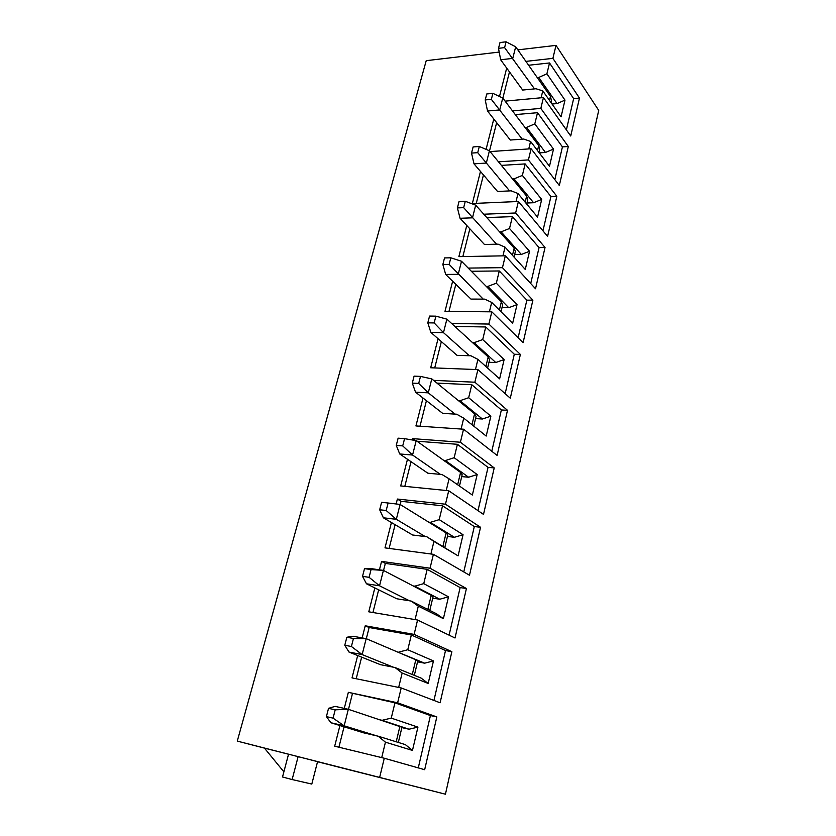 <?xml version="1.0" encoding="UTF-8"?>
<svg xmlns="http://www.w3.org/2000/svg" width="836" height="836" viewBox="0 0 836 836"><rect width="100%" height="100%" fill="white"/><g stroke="black" fill="none" stroke-linecap="round" stroke-linejoin="round"><path stroke-width="1.25" d="M538.99 152.497L539.732 149.383L538.697 145.558L502.75 98.011L499.74 109.934L487.524 111.021L510.305 140.04L523.733 139.037L530.567 141.441L528.76 148.912M485.225 99.933L491.359 99.348L492.895 93.35L486.761 93.956L485.225 99.933L487.524 111.021M502.75 98.011L492.895 93.35M522.239 139.152L491.359 99.348M550.924 102.431L551.405 100.435L550.443 96.401L515.687 46.806L512.761 58.384L500.649 59.764L522.667 90.048L536.001 88.741L542.783 90.884L541.111 97.77M498.507 48.342L504.599 47.61L506.083 41.8L500.001 42.542L498.507 48.342L500.649 59.764M515.687 46.806L506.083 41.8M534.507 88.888L504.599 47.61M526.701 204.026L527.725 199.731L526.617 196.115L489.426 150.773L486.322 163.062L474.002 163.846L497.566 191.496L511.12 190.827L517.986 193.503L516.031 201.591M471.525 153.093L477.722 152.664L479.3 146.488L473.113 146.937L471.525 153.093L474.002 163.846M489.426 150.773L479.3 146.488M509.605 190.901L477.722 152.664M514.056 257.08L515.373 251.542L514.182 248.156L475.684 205.165L472.486 217.83L460.061 218.29L484.452 244.488L498.12 244.164L505.038 247.132L502.927 255.858M457.407 207.913L463.656 207.652L465.286 201.288L459.048 201.57L457.407 207.913L460.061 218.29M475.684 205.165L465.286 201.288M496.594 244.206L463.656 207.652M501.025 311.734L502.655 304.879L501.37 301.744L461.514 261.26L458.212 274.333L445.682 274.448L470.95 299.079L484.723 299.131L491.683 302.392L489.405 311.807M442.85 264.469L449.141 264.385L450.823 257.812L444.533 257.916L442.85 264.469L445.682 274.448M461.514 261.26L450.823 257.812M483.187 299.121L449.141 264.385M487.597 368.059L489.562 359.804L488.182 356.93L446.884 319.153L443.477 332.644L430.853 332.383L457.02 355.342L470.919 355.781L477.92 359.375L475.475 369.512M427.813 322.842L434.166 322.936L435.901 316.154L429.558 316.071L427.813 322.842L430.853 332.383M446.884 319.153L435.901 316.154M469.372 355.739L443.477 332.644L434.166 322.936M473.74 426.141L476.071 416.401L474.587 413.81L431.794 378.907L428.272 392.847L415.534 392.188L442.672 413.36L456.686 414.217L463.719 418.146L461.085 429.046M412.294 383.118L418.7 383.421L420.487 376.409L414.092 376.127L412.294 383.118L415.534 392.188M431.794 378.907L420.487 376.409M455.118 414.123L428.272 392.847L418.7 383.421M459.466 486.05L462.162 474.743L460.573 472.445L416.203 440.635L412.566 455.035L399.723 453.958L427.854 473.207L441.993 474.514L449.068 478.809L446.236 490.502M396.254 445.389L402.712 445.901L404.561 438.66L398.114 438.168L396.254 445.389L399.723 453.958M416.203 440.635L404.561 438.66M440.405 474.367L412.566 455.035L402.712 445.901M444.804 547.517L447.814 534.904L446.121 532.929L400.078 504.432L396.327 519.313L383.379 517.787L412.576 534.988L426.82 536.764L433.936 541.435L430.906 553.996M379.68 509.761L386.19 510.503L388.103 503.011L381.603 502.3L379.68 509.761L383.379 517.787M400.078 504.432L388.103 503.011M425.231 536.566L396.327 519.313L386.19 510.503M364.517 568.626L362.531 576.349L369.094 577.331L371.069 569.577L364.517 568.626L370.39 568.511L383.421 570.403L379.534 585.796L366.481 583.789L396.786 598.775L411.155 601.063L418.303 606.142L415.053 619.601M429.808 610.405L433.006 596.988L431.209 595.347L383.421 570.403L371.069 569.577M409.546 600.802L379.534 585.796L369.094 577.331M366.481 583.789L362.531 576.349M346.846 637.262L344.787 645.256L351.402 646.5L353.45 638.474L346.846 637.262L353.043 636.248L366.178 638.652L362.155 654.578L348.999 652.07L380.485 664.683L394.958 667.504L402.147 673.022L398.667 687.432M414.332 675.342L417.728 661.067L415.805 659.792L366.178 638.652L353.45 638.474M393.338 667.191L362.155 654.578L351.402 646.5M348.999 652.07L344.787 645.256M328.538 708.332L326.406 716.619L333.073 718.145L335.205 709.827L328.538 708.332L335.09 706.368L348.33 709.304L344.16 725.805L330.899 722.743L363.618 732.827L378.217 736.213L385.438 742.18L381.718 757.615M398.333 742.441L401.949 727.257L348.33 709.304L335.205 709.827M376.587 735.837L344.16 725.805L333.073 718.145M330.899 722.743L326.406 716.619M283.874 771.837L264.437 748.105L237.278 741.114L445.442 794.2L598.722 110.404L556.013 45.374L552.889 58.363L579.473 98.084L573.642 98.617L566.38 129.883M499.207 52.072L426.224 60.673L237.278 741.114M357.683 655.549L352.019 677.891L401.207 687.955L397.622 702.815L436.831 716.943L430.425 715.564L418.272 767.887M339.938 725.523L334.693 746.193L384.278 758.242L424.667 769.705L436.831 716.943M384.278 758.242L379.701 777.229M505.111 101.135L543.442 97.561L570.727 136.007L579.473 98.084M543.442 97.561L540.829 108.398L568.313 146.488L562.429 146.896L554.832 179.636M490.095 151.588L531.111 148.756L559.326 185.487L568.313 146.488M531.111 148.756L528.415 159.916L556.839 196.272L550.914 196.544L542.951 230.83M480.481 171.453L472.35 203.503L518.404 201.486L547.59 236.379L556.839 196.272M518.404 201.486L515.634 212.992L545.041 247.477L539.053 247.602L530.714 283.519M466.77 225.501L458.87 256.631L505.32 255.816L535.521 288.754L545.041 247.477M505.32 255.816L502.457 267.677L532.887 300.176L526.858 300.155L518.121 337.775M452.642 281.22L444.992 311.368L491.819 311.828L523.096 342.676L532.887 300.176M491.819 311.828L488.872 324.055L520.379 354.433L514.297 354.245L505.153 393.662M438.054 338.705L430.686 367.777L477.899 369.606L510.294 398.208L520.379 354.433M477.899 369.606L474.869 382.219L507.504 410.319L501.37 409.964L491.777 451.262M423.016 398.02L415.931 425.942L463.541 429.213L497.106 455.421L507.504 410.319M463.541 429.213L460.406 442.234L494.222 467.909L488.036 467.376L477.993 510.65M407.477 459.267L400.705 485.935L448.713 490.753L483.511 514.401L494.222 467.909M448.713 490.753L445.473 504.202L480.543 527.276L474.305 526.555L463.771 571.918M391.426 522.531L384.999 547.873L433.403 554.32L469.487 575.231L480.543 527.276M433.403 554.32L430.049 568.219L466.425 588.513L460.134 587.583L449.089 635.151M374.841 587.927L368.78 611.816L417.572 620.019L455.024 637.993L466.425 588.513M417.572 620.019L414.113 634.388L451.868 651.704L445.515 650.554L433.936 700.443M401.207 687.955L440.091 702.783L451.868 651.704M344.275 708.405L348.351 692.333L397.622 702.815M362.155 637.92L365.227 625.798L414.113 634.388M379.429 569.818L381.571 561.395L430.049 568.219M396.139 503.962L397.382 499.05L445.473 504.202M412.367 439.987L412.712 438.639L460.406 442.234M433.57 380.359L474.869 382.219M451.607 323.469L488.872 324.055M468.223 268.084L502.457 267.677M483.783 214.215L515.634 212.992M498.496 161.829L528.415 159.916M486.082 149.362L493.783 119.005M512.499 110.906L540.829 108.398M499.5 96.474L506.7 68.082M525.896 61.383L552.889 58.363M517.839 49.878L556.013 45.374M417.551 661.84L424.625 663.178L433.466 660.921L428.178 683.461L421.093 678.08L394.958 667.504M411.155 601.063L436.34 613.676L443.383 618.65L418.303 606.142M443.383 618.65L448.504 596.81L423.747 583.632L414.781 586.172L413.172 585.932M448.504 596.81L439.757 599.234L414.781 586.172M381.571 561.395L385.333 563.401L427.196 569.326L460.134 587.583M427.196 569.326L423.747 583.632M385.333 563.401L383.546 570.465M378.666 589.819L372.929 612.516M439.757 599.234L432.734 598.148M426.82 536.764L458.097 555.867L433.936 541.435M458.097 555.867L463.06 534.716L439.203 519.647L430.331 522.354L428.743 522.166M463.06 534.716L454.408 537.287L430.331 522.354M397.382 499.05L401.019 501.307L442.547 505.811L474.305 526.555M442.547 505.811L439.203 519.647M401.019 501.307L400.214 504.516M395.115 524.694L389.116 548.416M454.408 537.287L447.448 536.43M477.178 474.534L454.167 457.71L445.389 460.563L468.62 477.241L477.178 474.534L472.371 495.037L449.068 478.809M412.712 438.639L415.283 440.478M416.997 441.209L457.407 444.303L488.036 467.376M445.389 460.563L443.811 460.427M457.407 444.303L454.167 457.71M411.03 461.691L404.802 486.353M468.62 477.241L461.712 476.604M490.868 416.171L468.662 397.717L459.978 400.705L482.393 419.014L490.868 416.171L486.197 436.058L463.719 418.146M436.935 383.107L471.797 384.717L501.37 409.964M459.978 400.705L458.41 400.611M471.797 384.717L468.662 397.717M426.433 400.684L419.985 426.214M482.393 419.014L475.548 418.585M504.139 359.564L482.706 339.562L474.116 342.676L495.758 362.521L504.139 359.564L499.614 378.854L477.92 359.375M454.847 326.427L485.747 326.97L514.297 354.245M474.116 342.676L472.559 342.645M485.747 326.97L482.706 339.562M441.356 341.6L434.71 367.934M495.758 362.521L488.966 362.291M517.024 304.618L496.323 283.185L487.827 286.414L508.727 307.69L517.024 304.618L512.635 323.344L491.683 302.392M471.347 271.251L499.28 270.969L526.858 300.155M487.827 286.414L486.291 286.424M499.28 270.969L496.323 283.185M455.819 284.334L448.984 311.41M508.727 307.69L501.997 307.638M529.543 251.27L509.532 228.489L501.13 231.833L521.33 254.447L529.543 251.27L525.269 269.453L505.038 247.132M486.792 217.579L512.395 216.639L539.053 247.602M501.13 231.833L499.604 231.875M512.395 216.639L509.532 228.489M469.853 228.803L462.841 256.568M521.33 254.447L514.652 254.572M541.697 199.449L522.364 175.414L514.035 178.862L533.567 202.72L541.697 199.449L537.548 217.12L517.986 193.503M501.401 165.382L525.144 163.908L550.914 196.544M514.035 178.862L512.52 178.935M525.144 163.908L522.364 175.414M483.459 174.933L476.28 203.336M533.567 202.72L526.941 203.012M553.505 149.09L534.81 123.874L526.575 127.417L545.459 152.455L553.505 149.09L549.482 166.259L530.567 141.441M515.31 114.616L537.506 112.703L562.429 146.896M526.575 127.417L525.071 127.532M537.506 112.703L534.81 123.874M496.657 122.662L489.52 150.898M545.459 152.455L539.272 152.873M564.99 100.132L546.901 73.819L538.75 77.445L557.016 103.58L564.99 100.132L561.071 116.821L542.783 90.884M528.613 65.25L549.524 62.961L573.642 98.617M538.75 77.445L537.266 77.591M549.524 62.961L546.901 73.819M509.479 71.896L502.854 98.146M557.016 103.58L552.042 104.03M317.534 761.753L445.442 794.2M378.217 736.213L405.355 744.615L412.472 750.425L385.438 742.18M412.472 750.425L417.937 727.121L391.258 718.114L382.094 720.308L380.464 719.942M417.937 727.121L409.003 729.211L382.094 720.308M348.351 692.333L394.947 702.825L430.425 715.564M394.947 702.825L391.258 718.114M352.405 693.765L348.476 709.356M344.066 726.797L338.904 747.217M409.003 729.211L401.865 727.613M424.625 663.178L397.09 651.819M365.227 625.798L369.136 627.522L366.314 638.704M361.654 657.138L356.199 678.748M428.178 683.461L402.147 673.022M369.136 627.522L411.343 634.963L445.515 650.554M411.343 634.963L407.769 649.75L398.709 652.122M433.466 660.921L407.769 649.75M292.13 779.549L282.516 776.989L288.545 754.197L317.565 761.638L311.807 784.074L292.13 779.549L298.128 756.622M264.437 748.105L288.535 754.218M538.697 145.558L537.506 150.553M550.443 96.401L549.492 100.404M526.617 196.115L525.165 202.176M514.182 248.156L512.468 255.325M501.37 301.744L499.374 310.093M488.182 356.93L485.894 366.534M474.587 413.81L471.985 424.73M460.573 472.445L457.637 484.775M446.121 532.929L442.913 546.378M431.209 595.347L427.844 609.423M415.805 659.792L412.284 674.516M399.901 726.369L396.212 741.783"/></g></svg>
